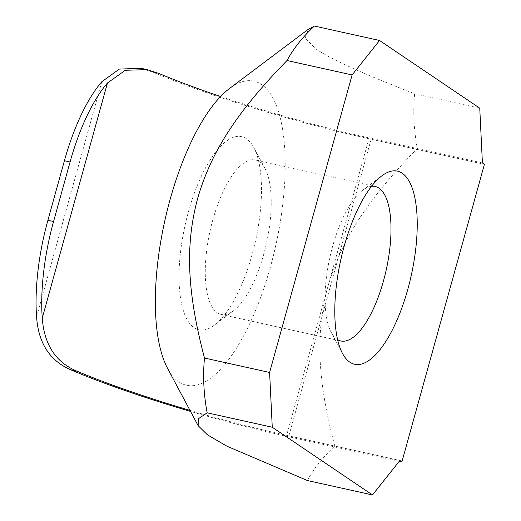 <?xml version="1.0" encoding="UTF-8"?>
<svg xmlns="http://www.w3.org/2000/svg" width="521" height="521" viewBox="0 0 521 521"><rect width="100%" height="100%" fill="white"/><g stroke="black" fill="none" stroke-linecap="round" stroke-linejoin="round"><path stroke-width="0.39" stroke-dasharray="2.6 1.95" d="M212.789 219.999A79.12 28.87 102.5 0 0 221.138 314.443A79.12 28.87 102.5 0 0 233.551 310.711A79.12 28.87 102.5 0 0 266.433 243.437A79.12 28.87 102.5 0 0 265.039 168.576A79.12 28.87 102.5 0 0 255.362 159.947A79.12 28.87 102.5 0 0 212.789 219.999M188.446 211.715A98.899 36.086 -77.5 0 1 253.753 147.436A98.899 36.086 -77.5 0 1 255.498 241.015A98.899 36.086 -77.5 0 1 214.398 325.111A98.899 36.086 -77.5 0 1 181.836 304.993A98.899 36.086 -77.5 0 1 188.446 211.715M337.608 339.64A79.12 28.87 -77.5 0 1 331.239 332.352A79.12 28.87 -77.5 0 1 332.567 246.531A79.12 28.87 -77.5 0 1 362.72 190.211A79.12 28.87 -77.5 0 1 371.571 186.297M167.534 368.295A155.753 56.828 102.5 0 0 264.622 286.036A155.753 56.828 102.5 0 0 261.522 84.454A155.753 56.828 102.5 0 0 229.514 88.492M327.891 286.635C340.643 242.558 364.433 202.682 417.295 148.544L369.142 137.876L286.635 435.387L334.788 446.054C316.332 376.116 316.143 330.926 327.891 286.635M141.132 68.316L153.33 72.321A211.819 28.127 -164.5 0 0 371.147 139.231L484.413 164.317M399.281 461.254L288.641 436.741A211.819 28.127 15.5 0 1 190.549 411.414M220.585 96.515A205.593 27.3 -164.5 0 0 369.142 137.876M189.996 410.385A205.593 27.3 -164.5 0 0 286.635 435.387M482.407 162.962L417.295 148.544C413.811 129.703 412.925 111.442 414.638 93.76C358.077 71.742 331.76 59.401 316.371 49.234L305.124 38.3L308.093 29.437M307.377 480.525C313.916 468.457 323.053 456.969 334.788 446.054L399.9 460.479M414.638 93.76L479.75 108.179M153.33 72.321L159.524 73.695M371.147 139.231L288.641 436.741M101.79 81.738L36.587 316.846M265.039 168.576L253.753 147.436M233.551 310.711L214.398 325.111M221.138 314.443L340.916 340.975M255.362 159.947L375.14 186.479M331.239 332.352L342.518 353.492M362.72 190.211L381.88 175.818"/><path stroke-width="0.78" d="M371.571 186.297A79.12 28.87 -77.5 0 1 375.14 186.479A79.12 28.87 -77.5 0 1 386.211 269.969A79.12 28.87 -77.5 0 1 340.916 340.975A79.12 28.87 -77.5 0 1 337.608 339.64M379.522 40.475L314.41 26.05L308.093 29.437L229.514 88.492A155.753 56.828 102.5 0 0 164.779 220.924A155.753 56.828 102.5 0 0 167.534 368.295L198.188 425.729L207.495 434.885L227.006 446.237L307.377 480.525L372.489 494.95L272.262 427.24L269.604 372.456L352.111 74.946L379.522 40.475L479.75 108.179L482.407 162.962L484.413 164.317L401.906 461.834L399.281 461.254M344.186 246.212A98.899 36.086 102.5 0 0 342.518 353.492A98.899 36.086 102.5 0 0 411.238 275.518A98.899 36.086 102.5 0 0 381.88 175.818A98.899 36.086 102.5 0 0 344.186 246.212M401.906 461.834L399.9 460.479L372.489 494.95M220.585 96.515A205.593 27.3 -164.5 0 1 159.524 73.695L147.104 69.638L125.294 70.276L107.456 82.989A124.604 45.464 102.5 0 0 70.075 161.992L53.572 221.497A124.604 45.464 102.5 0 0 42.253 318.103C44.22 344.668 55.812 362.369 77.01 371.206A205.593 27.3 -164.5 0 0 189.996 410.385M190.549 411.414A211.819 28.127 15.5 0 1 70.823 369.838C49.769 360.708 38.359 343.046 36.587 316.846A124.604 45.464 -77.5 0 1 47.906 220.24L64.409 160.735A124.604 45.464 -77.5 0 1 101.79 81.738L119.361 69.078L141.132 68.316L147.111 69.638M269.604 372.456L204.493 358.038C202.78 375.719 203.665 393.98 207.15 412.821L272.262 427.24M207.15 412.821L198.234 418.858L198.188 425.729M314.41 26.05C302.675 36.965 293.538 48.453 287.006 60.521L352.111 74.946M287.006 60.521C234.137 114.666 210.354 154.542 197.596 198.612C185.847 242.903 186.043 288.093 204.493 358.038M64.409 160.735L70.075 161.992M70.823 369.838L77.01 371.206M47.906 220.24L53.572 221.497M107.456 82.989L42.253 318.103"/></g></svg>
